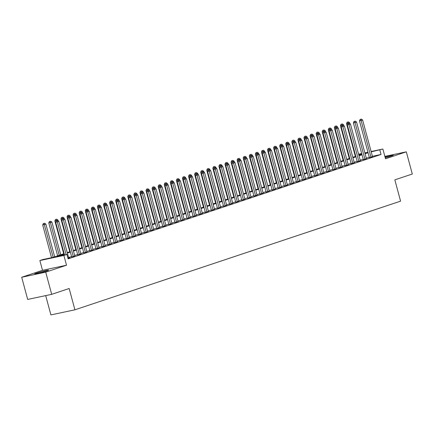 <?xml version="1.0" encoding="UTF-8"?>
<svg xmlns="http://www.w3.org/2000/svg" width="434" height="434" viewBox="0 0 434 434"><rect width="100%" height="100%" fill="white"/><g stroke="black" fill="none" stroke-linecap="round" stroke-linejoin="round"><path stroke-width="0.65" d="M385.224 157.754A7.183 0.407 -15.1 0 0 391.473 155.947A7.183 0.407 -15.1 0 0 393.345 155.15A7.183 0.407 -15.1 0 0 385.018 156.983M36.543 273.138A7.183 0.407 -15.1 0 0 34.671 273.935A7.183 0.407 -15.1 0 0 39.103 273.132A7.183 0.407 -15.1 0 0 46.666 270.995A7.183 0.407 -15.1 0 0 48.537 270.198A7.183 0.407 -15.1 0 0 44.105 271A7.183 0.407 -15.1 0 0 36.543 273.138M358.598 154.2L361.663 153.517M45.695 295.614L50.903 314.905L74.914 309.811L400.577 201.148L394.831 179.85L412.3 174.023L406.316 151.835L384.86 156.386M74.914 309.811L69.163 288.512L51.7 294.339L27.684 299.433L21.7 277.25L45.711 272.156L66.521 265.212L63.885 255.447L39.874 260.541L42.912 259.527L52.65 257.465L64.156 253.624M66.521 265.212L42.51 270.306L21.7 277.25M42.51 270.306L39.874 260.541M51.7 294.339L45.711 272.156M369.383 157.585L372.491 156.609M363.312 159.614L366.415 158.638M357.236 161.638L360.345 160.667M351.16 163.667L354.269 162.696M345.084 165.696L348.193 164.719M339.008 167.719L342.117 166.748M332.932 169.748L336.041 168.777M326.856 171.777L329.965 170.801M320.78 173.801L323.889 172.83M314.704 175.83L317.813 174.859M308.628 177.859L311.737 176.882M302.552 179.882L305.661 178.911M296.476 181.911L299.585 180.94M290.4 183.94L293.509 182.964M284.324 185.969L287.433 184.993M278.248 187.993L281.357 187.021M272.172 190.021L275.281 189.05M266.096 192.05L269.205 191.074M260.02 194.074L263.129 193.103M253.944 196.103L257.053 195.132M247.868 198.132L250.977 197.155M241.792 200.155L244.901 199.184M235.716 202.184L238.825 201.213M229.64 204.213L232.749 203.237M223.564 206.237L226.673 205.266M217.488 208.266L220.597 207.295M211.412 210.295L214.521 209.318M205.336 212.324L208.445 211.347M199.26 214.347L202.369 213.376M193.184 216.376L196.293 215.405M187.108 218.405L190.217 217.429M181.032 220.429L184.141 219.458M174.956 222.458L178.065 221.486M168.88 224.487L171.989 223.51M162.804 226.51L165.913 225.539M156.728 228.539L159.837 227.568M150.652 230.568L153.761 229.591M144.576 232.591L147.685 231.62M138.5 234.62L141.609 233.649M132.424 236.649L135.533 235.673M126.354 238.673L129.457 237.702M120.278 240.702L123.386 239.731M114.202 242.731L117.31 241.754M108.126 244.76L111.234 243.783M102.05 246.783L105.158 245.812M95.974 248.812L99.082 247.841M89.898 250.841L93.006 249.865M83.822 252.865L86.93 251.894M77.746 254.894L80.854 253.923M71.67 256.923L74.778 255.946M64.292 254.129L57.19 256.499L66.923 254.438L68.122 258.876L381.03 154.466L372.41 156.3M369.285 157.206L366.301 158.198M363.209 159.235L360.225 160.227M357.133 161.258L354.149 162.256M351.057 163.287L348.073 164.28M344.981 165.316L341.997 166.309M338.905 167.34L335.921 168.338M332.829 169.368L329.845 170.361M326.753 171.397L323.769 172.39M320.677 173.421L317.693 174.419M314.601 175.45L311.617 176.448M308.525 177.479L305.541 178.472M302.449 179.502L299.465 180.501M296.373 181.531L293.389 182.53M290.297 183.56L287.313 184.553M284.221 185.589L281.237 186.582M278.145 187.613L275.161 188.611M272.069 189.642L269.085 190.634M265.993 191.671L263.009 192.663M259.917 193.694L256.933 194.692M253.841 195.723L250.857 196.716M247.765 197.752L244.781 198.745M241.689 199.776L238.705 200.774M235.613 201.805L232.629 202.803M229.537 203.834L226.553 204.826M223.461 205.857L220.477 206.855M217.385 207.886L214.401 208.884M211.309 209.915L208.325 210.908M205.233 211.938L202.249 212.937M199.157 213.967L196.173 214.966M193.081 215.996L190.097 216.989M187.005 218.025L184.021 219.018M180.929 220.049L177.945 221.047M174.853 222.078L171.869 223.071M168.777 224.107L165.799 225.1M162.701 226.13L159.723 227.128M156.625 228.159L153.647 229.157M150.555 230.188L147.571 231.181M144.479 232.212L141.495 233.21M138.403 234.241L135.419 235.239M132.327 236.27L129.343 237.262M126.251 238.293L123.267 239.291M120.175 240.322L117.191 241.32M114.099 242.351L111.115 243.344M108.023 244.38L105.039 245.373M101.947 246.403L98.963 247.402M95.871 248.432L92.887 249.425M89.795 250.461L86.811 251.454M83.719 252.485L80.735 253.483M77.643 254.514L74.659 255.507M71.567 256.543L68.583 257.536M67.981 258.349L69.798 257.742L68.702 257.975M371.119 151.509L382.869 149.019L385.506 158.779L406.316 151.835M382.869 149.019L371.211 151.862M381.03 154.466L379.831 150.034M66.923 254.438L63.885 255.447M364.853 152.839L367.929 152.188M364.967 153.256L365.553 153.061L364.945 153.191M361.761 153.864L358.685 154.52M67.248 252.593L70.232 251.595M73.324 250.564L76.308 249.572M79.4 248.536L82.384 247.543M85.476 246.512L88.46 245.514M91.552 244.483L94.536 243.49M97.628 242.454L100.612 241.461M103.704 240.431L106.688 239.432M109.78 238.402L112.764 237.409M115.856 236.373L118.84 235.38M121.932 234.349L124.916 233.351M128.008 232.32L130.992 231.322M134.084 230.291L137.068 229.298M140.16 228.268L143.144 227.27M146.236 226.239L149.22 225.241M152.312 224.21L155.296 223.217M158.388 222.186L161.372 221.188M164.464 220.157L167.448 219.159M170.54 218.128L173.524 217.136M176.616 216.099L179.595 215.107M182.692 214.076L185.671 213.078M188.768 212.047L191.747 211.054M194.839 210.018L197.823 209.025M200.915 207.994L203.899 206.996M206.991 205.966L209.975 204.973M213.067 203.937L216.051 202.944M219.143 201.913L222.127 200.915M225.219 199.884L228.203 198.886M231.295 197.855L234.279 196.862M237.371 195.832L240.355 194.833M243.447 193.803L246.431 192.804M249.523 191.774L252.507 190.781M255.599 189.745L258.583 188.752M261.675 187.721L264.659 186.723M267.751 185.692L270.735 184.7M273.827 183.663L276.811 182.671M279.903 181.64L282.887 180.642M285.979 179.611L288.963 178.618M292.055 177.582L295.039 176.589M298.131 175.558L301.115 174.56M304.207 173.529L307.191 172.531M310.283 171.501L313.267 170.508M316.359 169.477L319.343 168.479M322.435 167.448L325.419 166.45M328.511 165.419L331.495 164.426M334.587 163.39L337.571 162.397M340.663 161.367L343.647 160.368M346.739 159.338L349.723 158.345M352.815 157.309L355.799 156.316M358.891 155.285L361.875 154.287M368.086 152.768L365.102 153.761M362.01 154.797L359.026 155.79M355.934 156.82L352.95 157.819M349.858 158.849L346.874 159.842M343.782 160.878L340.798 161.871M337.706 162.902L334.722 163.9M331.63 164.931L328.646 165.929M325.554 166.96L322.57 167.953M319.478 168.983L316.494 169.982M313.402 171.012L310.418 172.01M307.326 173.041L304.342 174.034M301.25 175.07L298.266 176.063M295.174 177.094L292.19 178.092M289.098 179.123L286.114 180.115M283.022 181.152L280.038 182.144M276.946 183.175L273.962 184.173M270.87 185.204L267.887 186.197M264.794 187.233L261.81 188.226M258.718 189.257L255.734 190.255M252.642 191.286L249.658 192.284M246.566 193.314L243.582 194.307M240.49 195.338L237.512 196.336M234.414 197.367L231.436 198.365M228.338 199.396L225.36 200.389M222.268 201.419L219.284 202.418M216.192 203.448L213.208 204.447M210.116 205.477L207.132 206.47M204.04 207.506L201.056 208.499M197.964 209.53L194.98 210.528M191.888 211.559L188.904 212.552M185.812 213.588L182.828 214.58M179.736 215.611L176.752 216.609M173.66 217.64L170.676 218.633M167.584 219.669L164.6 220.662M161.508 221.693L158.524 222.691M155.432 223.722L152.448 224.72M149.356 225.751L146.372 226.743M143.28 227.774L140.296 228.772M137.204 229.803L134.22 230.801M131.128 231.832L128.144 232.825M125.052 233.861L122.068 234.854M118.976 235.884L115.992 236.883M112.9 237.913L109.916 238.906M106.824 239.942L103.84 240.935M100.748 241.966L97.764 242.964M94.672 243.995L91.688 244.988M88.596 246.024L85.612 247.017M82.52 248.047L79.536 249.045M76.444 250.076L73.46 251.074M70.368 252.105L67.384 253.098M66.136 254.601L57.299 221.861L58.818 221.356L68.735 258.1M64.514 254.948L55.677 222.208L57.299 221.861L56.957 220.662L57.565 220.456L56.311 220.797L56.957 220.662M56.311 220.797L55.677 222.208M58.818 221.356L57.565 220.456M54.662 256.792L45.841 224.112L42.7 224.958L51.532 257.698M43.98 223.412L43.329 223.553L43.98 223.412L53.143 257.302M44.588 223.212L45.841 224.112M42.7 224.958L43.329 223.553M73.292 256.575L63.375 219.837L64.894 219.327L74.811 256.071M71.702 257.042L61.753 220.179L63.375 219.837L63.033 218.633L63.641 218.432L62.387 218.769L63.033 218.633M62.387 218.769L61.753 220.179M64.894 219.327L63.641 218.432M79.368 254.552L69.451 217.808L70.97 217.304L80.887 254.042M77.778 255.018L67.829 218.15L69.451 217.808L69.109 216.604L69.717 216.403L68.463 216.745L69.109 216.604M68.463 216.745L67.829 218.15M70.97 217.304L69.717 216.403M85.444 252.523L75.527 215.779L77.046 215.275L86.963 252.013M83.854 252.989L73.905 216.127L75.527 215.779L75.185 214.58L75.793 214.374L74.54 214.716L75.185 214.58M74.54 214.716L73.905 216.127M77.046 215.275L75.793 214.374M91.52 250.494L81.603 213.756L83.122 213.246L93.039 249.989M89.93 250.96L79.981 214.098L81.603 213.756L81.261 212.552L81.869 212.351L80.615 212.687L81.261 212.552M80.615 212.687L79.981 214.098M83.122 213.246L81.869 212.351M60.738 254.763L51.917 222.083L48.776 222.935L57.641 255.8M50.056 221.389L49.405 221.524L50.056 221.389L59.219 255.273M50.664 221.183L51.917 222.083M48.776 222.935L49.405 221.524M58.232 220.933L57.993 220.054L54.852 220.906L63.717 253.771M56.132 219.36L55.481 219.495L56.132 219.36L56.518 220.727M56.74 219.159L57.993 220.054M54.852 220.906L55.481 219.495M64.308 218.904L64.069 218.025L60.928 218.877L69.793 251.742M62.208 217.331L61.557 217.472L62.208 217.331L62.594 218.703M62.816 217.13L64.069 218.025M60.928 218.877L61.557 217.472M70.384 216.881L70.145 216.002L67.004 216.854L75.869 249.718M68.284 215.307L67.633 215.443L68.284 215.307L68.67 216.674M68.892 215.101L70.145 216.002M67.004 216.854L67.633 215.443M97.596 248.47L87.679 211.727L89.198 211.222L99.115 247.96M96.006 248.932L86.057 212.069L87.679 211.727L87.337 210.523L87.945 210.322L86.692 210.664L87.337 210.523M86.692 210.664L86.057 212.069M89.198 211.222L87.945 210.322M76.46 214.852L76.221 213.973L73.08 214.825L81.945 247.689M74.36 213.278L73.709 213.414L74.36 213.278L74.746 214.646M74.968 213.072L76.221 213.973M73.08 214.825L73.709 213.414M103.672 246.441L93.755 209.698L95.274 209.193L105.191 245.932M102.082 246.908L92.133 210.045L93.755 209.698L93.413 208.499L94.021 208.293L92.767 208.635L93.413 208.499M92.767 208.635L92.133 210.045M95.274 209.193L94.021 208.293M82.536 212.823L82.297 211.944L79.156 212.796L88.021 245.66M80.436 211.249L79.785 211.385L80.436 211.249L80.822 212.622M81.044 211.049L82.297 211.944M79.156 212.796L79.785 211.385M109.748 244.413L99.831 207.674L101.35 207.164L111.267 243.908M108.158 244.879L98.209 208.016L99.831 207.674L99.489 206.47L100.097 206.269L98.843 206.606L99.489 206.47M98.843 206.606L98.209 208.016M101.35 207.164L100.097 206.269M88.607 210.799L88.373 209.92L85.232 210.772L94.097 243.631M86.512 209.221L85.861 209.362L86.512 209.221L86.898 210.593M87.12 209.02L88.373 209.92M85.232 210.772L85.861 209.362M115.824 242.384L105.907 205.645L107.426 205.136L117.343 241.879M114.234 242.85L104.285 205.987L105.907 205.645L105.565 204.441L106.173 204.24L104.919 204.582L105.565 204.441M104.919 204.582L104.285 205.987M107.426 205.136L106.173 204.24M94.683 208.77L94.449 207.891L91.308 208.743L100.173 241.608M92.588 207.197L91.937 207.333L92.588 207.197L92.974 208.564M93.196 206.991L94.449 207.891M91.308 208.743L91.937 207.333M121.9 240.36L111.983 203.617L113.502 203.112L123.419 239.85M120.31 240.827L110.361 203.964L111.983 203.617L111.641 202.418L112.249 202.211L110.99 202.553L111.641 202.418M110.99 202.553L110.361 203.964M113.502 203.112L112.249 202.211M100.759 206.741L100.525 205.862L97.384 206.714L106.249 239.579M98.664 205.168L98.013 205.304L98.664 205.168L99.05 206.535M99.272 204.967L100.525 205.862M97.384 206.714L98.013 205.304M127.976 238.331L118.059 201.593L119.578 201.083L129.495 237.827M126.386 238.798L116.437 201.935L118.059 201.593L117.717 200.389L118.325 200.183L117.066 200.524L117.717 200.389M117.066 200.524L116.437 201.935M119.578 201.083L118.325 200.183M106.835 204.718L106.601 203.839L103.46 204.685L112.325 237.55M104.74 203.139L104.089 203.28L104.74 203.139L105.126 204.512M105.348 202.938L106.601 203.839M103.46 204.685L104.089 203.28M134.052 236.302L124.135 199.564L125.654 199.054L135.571 235.798M132.462 236.769L122.513 199.906L124.135 199.564L123.793 198.36L124.401 198.159L123.142 198.501L123.793 198.36M123.142 198.501L122.513 199.906M125.654 199.054L124.401 198.159M112.911 202.689L112.677 201.81L109.536 202.662L118.401 235.526M110.816 201.116L110.165 201.251L110.816 201.116L111.202 202.483M111.424 200.909L112.677 201.81M109.536 202.662L110.165 201.251M140.128 234.279L130.211 197.535L131.73 197.031L141.647 233.769M138.538 234.745L128.589 197.882L130.211 197.535L129.869 196.331L130.477 196.13L129.218 196.472L129.869 196.331M129.218 196.472L128.589 197.882M131.73 197.031L130.477 196.13M118.987 200.66L118.753 199.781L115.612 200.633L124.477 233.497M116.892 199.087L116.241 199.222L116.892 199.087L117.278 200.454M117.5 198.886L118.753 199.781M115.612 200.633L116.241 199.222M125.063 198.631L124.829 197.758L121.688 198.604L130.553 231.468M122.968 197.058L122.317 197.199L122.968 197.058L123.354 198.43M123.576 196.857L124.829 197.758M121.688 198.604L122.317 197.199M131.139 196.607L130.905 195.729L127.764 196.58L136.629 229.445M129.044 195.034L128.393 195.17L129.044 195.034L129.43 196.401M129.652 194.828L130.905 195.729M127.764 196.58L128.393 195.17M146.198 232.25L136.287 195.506L137.806 195.002L147.717 231.745M144.614 232.716L134.665 195.853L136.287 195.506L135.945 194.307L136.553 194.101L135.294 194.443L135.945 194.307M135.294 194.443L134.665 195.853M137.806 195.002L136.553 194.101M152.274 230.221L142.363 193.483L143.882 192.973L153.793 229.716M150.685 230.687L140.741 193.824L142.363 193.483L142.021 192.278L142.629 192.078L141.37 192.414L142.021 192.278M141.37 192.414L140.741 193.824M143.882 192.973L142.629 192.078M158.35 228.197L148.439 191.454L149.958 190.949L159.869 227.687M156.761 228.664L146.817 191.801L148.439 191.454L148.097 190.249L148.705 190.049L147.446 190.39L148.097 190.249M147.446 190.39L146.817 191.801M149.958 190.949L148.705 190.049M137.215 194.578L136.981 193.7L133.84 194.551L142.705 227.416M135.12 193.005L134.469 193.141L135.12 193.005L135.506 194.372M135.728 192.804L136.981 193.7M133.84 194.551L134.469 193.141M164.426 226.168L154.515 189.425L156.034 188.92L165.945 225.658M162.837 226.635L152.893 189.772L154.515 189.425L154.173 188.226L154.781 188.02L153.522 188.361L154.173 188.226M153.522 188.361L152.893 189.772M156.034 188.92L154.781 188.02M143.291 192.55L143.057 191.671L139.916 192.522L148.781 225.387M141.191 190.976L140.545 191.117L141.191 190.976L141.582 192.349M141.799 190.776L143.057 191.671M139.916 192.522L140.545 191.117M170.502 224.139L160.591 187.401L162.11 186.891L172.021 223.635M168.913 224.606L158.969 187.743L160.591 187.401L160.249 186.197L160.857 185.996L159.598 186.332L160.249 186.197M159.598 186.332L158.969 187.743M162.11 186.891L160.857 185.996M149.367 190.526L149.133 189.647L145.992 190.499L154.857 223.364M147.267 188.953L146.621 189.088L147.267 188.953L147.658 190.32M147.875 188.747L149.133 189.647M145.992 190.499L146.621 189.088M176.578 222.116L166.667 185.372L168.186 184.868L178.097 221.606M174.989 222.577L165.045 185.714L166.667 185.372L166.325 184.168L166.933 183.967L165.674 184.309L166.325 184.168M165.674 184.309L165.045 185.714M168.186 184.868L166.933 183.967M155.443 188.497L155.209 187.618L152.063 188.47L160.933 221.335M153.343 186.924L152.697 187.059L153.343 186.924L153.734 188.291M153.951 186.718L155.209 187.618M152.063 188.47L152.697 187.059M182.654 220.087L172.743 183.343L174.262 182.839L184.173 219.577M181.065 220.553L171.121 183.691L172.743 183.343L172.401 182.144L173.009 181.938L171.75 182.28L172.401 182.144M171.75 182.28L171.121 183.691M174.262 182.839L173.009 181.938M161.519 186.468L161.285 185.589L158.139 186.441L167.009 219.306M159.419 184.895L158.773 185.036L159.419 184.895L159.81 186.267M160.027 184.694L161.285 185.589M158.139 186.441L158.773 185.036M188.73 218.058L178.819 181.32L180.338 180.81L190.249 217.553M187.141 218.524L177.197 181.662L178.819 181.32L178.477 180.115L179.085 179.915L177.826 180.251L178.477 180.115M177.826 180.251L177.197 181.662M180.338 180.81L179.085 179.915M167.595 184.445L167.356 183.566L164.215 184.417L173.085 217.282M165.495 182.866L164.849 183.007L165.495 182.866L165.886 184.238M166.103 182.665L167.356 183.566M164.215 184.417L164.849 183.007M194.806 216.029L184.895 179.291L186.414 178.786L196.325 215.524M193.217 216.495L183.273 179.633L184.895 179.291L184.553 178.086L185.161 177.886L183.902 178.228L184.553 178.086M183.902 178.228L183.273 179.633M186.414 178.786L185.161 177.886M173.671 182.416L173.432 181.537L170.291 182.388L179.161 215.253M171.571 180.842L170.925 180.978L171.571 180.842L171.962 182.209M172.179 180.636L173.432 181.537M170.291 182.388L170.925 180.978M200.882 214.005L190.971 177.262L192.49 176.757L202.401 213.495M199.293 214.472L189.349 177.609L190.971 177.262L190.629 176.063L191.237 175.857L189.978 176.199L190.629 176.063M189.978 176.199L189.349 177.609M192.49 176.757L191.237 175.857M179.747 180.387L179.508 179.508L176.367 180.36L185.237 213.224M177.647 178.813L177.001 178.949L177.647 178.813L178.038 180.181M178.255 178.613L179.508 179.508M176.367 180.36L177.001 178.949M206.958 211.976L197.047 175.238L198.566 174.728L208.477 211.472M205.369 212.443L195.425 175.58L197.047 175.238L196.705 174.034L197.313 173.833L196.054 174.17L196.705 174.034M196.054 174.17L195.425 175.58M198.566 174.728L197.313 173.833M213.034 209.947L203.123 173.209L204.642 172.699L214.553 209.443M211.445 210.414L201.501 173.551L203.123 173.209L202.781 172.005L203.389 171.804L202.13 172.146L202.781 172.005M202.13 172.146L201.501 173.551M204.642 172.699L203.389 171.804M219.11 207.924L209.199 171.18L210.718 170.676L220.629 207.414M217.521 208.391L207.577 171.528L209.199 171.18L208.857 169.982L209.465 169.775L208.206 170.117L208.857 169.982M208.206 170.117L207.577 171.528M210.718 170.676L209.465 169.775M185.823 178.363L185.584 177.484L182.443 178.331L191.313 211.195M183.723 176.784L183.077 176.926L183.723 176.784L184.114 178.157M184.331 176.584L185.584 177.484M182.443 178.331L183.077 176.926M191.899 176.334L191.66 175.455L188.519 176.307L197.389 209.172M189.799 174.761L189.153 174.897L189.799 174.761L190.19 176.128M190.407 174.555L191.66 175.455M188.519 176.307L189.153 174.897M197.975 174.305L197.736 173.426L194.595 174.278L203.465 207.143M195.875 172.732L195.229 172.868L195.875 172.732L196.266 174.099M196.483 172.531L197.736 173.426M194.595 174.278L195.229 172.868M225.186 205.895L215.275 169.151L216.794 168.647L226.705 205.391M223.597 206.362L213.653 169.499L215.275 169.151L214.933 167.953L215.541 167.746L214.282 168.088L214.933 167.953M214.282 168.088L213.653 169.499M216.794 168.647L215.541 167.746M204.051 172.276L203.812 171.403L200.671 172.249L209.541 205.114M201.951 170.703L201.305 170.844L201.951 170.703L202.342 172.076M202.559 170.502L203.812 171.403M200.671 172.249L201.305 170.844M231.262 203.866L221.351 167.128L222.87 166.618L232.781 203.362M229.673 204.333L219.729 167.47L221.351 167.128L221.009 165.924L221.617 165.723L220.358 166.065L221.009 165.924M220.358 166.065L219.729 167.47M222.87 166.618L221.617 165.723M210.127 170.253L209.888 169.374L206.747 170.226L215.617 203.09M208.027 168.68L207.381 168.815L208.027 168.68L208.418 170.047M208.635 168.473L209.888 169.374M206.747 170.226L207.381 168.815M237.338 201.843L227.427 165.099L228.946 164.594L238.857 201.333M235.749 202.309L225.805 165.446L227.427 165.099L227.085 163.895L227.693 163.694L226.434 164.036L227.085 163.895M226.434 164.036L225.805 165.446M228.946 164.594L227.693 163.694M216.203 168.224L215.964 167.345L212.823 168.197L221.693 201.061M214.103 166.651L213.457 166.786L214.103 166.651L214.494 168.018M214.711 166.45L215.964 167.345M212.823 168.197L213.457 166.786M243.414 199.814L233.503 163.07L235.022 162.566L244.933 199.309M241.825 200.28L231.881 163.417L233.503 163.07L233.161 161.871L233.769 161.665L232.51 162.007L233.161 161.871M232.51 162.007L231.881 163.417M235.022 162.566L233.769 161.665M222.279 166.195L222.04 165.316L218.899 166.168L227.769 199.032M220.179 164.622L219.533 164.763L220.179 164.622L220.57 165.994M220.787 164.421L222.04 165.316M218.899 166.168L219.533 164.763M249.49 197.785L239.579 161.047L241.098 160.537L251.009 197.28M247.901 198.251L237.957 161.388L239.579 161.047L239.237 159.842L239.845 159.641L238.586 159.978L239.237 159.842M238.586 159.978L237.957 161.388M241.098 160.537L239.845 159.641M255.566 195.761L245.655 159.018L247.174 158.513L257.085 195.251M253.977 196.228L244.033 159.359L245.655 159.018L245.313 157.813L245.921 157.613L244.662 157.954L245.313 157.813M244.662 157.954L244.033 159.359M247.174 158.513L245.921 157.613M261.642 193.732L251.731 156.989L253.25 156.484L263.161 193.222M260.053 194.199L250.109 157.336L251.731 156.989L251.389 155.79L251.997 155.584L250.738 155.925L251.389 155.79M250.738 155.925L250.109 157.336M253.25 156.484L251.997 155.584M228.355 164.171L228.116 163.292L224.975 164.144L233.845 197.009M226.255 162.598L225.609 162.734L226.255 162.598L226.646 163.965M226.863 162.392L228.116 163.292M224.975 164.144L225.609 162.734M234.431 162.142L234.192 161.264L231.051 162.115L239.921 194.98M232.331 160.569L231.68 160.705L232.331 160.569L232.722 161.936M232.939 160.368L234.192 161.264M231.051 162.115L231.68 160.705M240.507 160.113L240.268 159.235L237.127 160.086L245.997 192.951M238.407 158.54L237.756 158.681L238.407 158.54L238.792 159.913M239.015 158.339L240.268 159.235M237.127 160.086L237.756 158.681M267.718 191.703L257.807 154.965L259.326 154.455L269.237 191.199M266.129 192.17L256.185 155.307L257.807 154.965L257.465 153.761L258.073 153.56L256.814 153.896L257.465 153.761M256.814 153.896L256.185 155.307M259.326 154.455L258.073 153.56M246.583 158.09L246.344 157.211L243.203 158.063L252.073 190.927M244.483 156.511L243.832 156.652L244.483 156.511L244.868 157.884M245.091 156.311L246.344 157.211M243.203 158.063L243.832 156.652M273.794 189.674L263.883 152.936L265.402 152.432L275.313 189.17M272.205 190.141L262.261 153.278L263.883 152.936L263.536 151.732L264.143 151.531L262.89 151.873L263.536 151.732M262.89 151.873L262.261 153.278M265.402 152.432L264.143 151.531M252.659 156.061L252.42 155.182L249.279 156.034L258.149 188.898M250.559 154.488L249.908 154.623L250.559 154.488L250.944 155.855M251.167 154.282L252.42 155.182M249.279 156.034L249.908 154.623M279.87 187.651L269.959 150.907L271.478 150.403L281.389 187.141M278.281 188.117L268.331 151.254L269.959 150.907L269.612 149.708L270.219 149.502L268.966 149.844L269.612 149.708M268.966 149.844L268.331 151.254M271.478 150.403L270.219 149.502M258.735 154.032L258.496 153.153L255.355 154.005L264.225 186.87M256.635 152.459L255.984 152.594L256.635 152.459L257.02 153.831M257.243 152.258L258.496 153.153M255.355 154.005L255.984 152.594M285.946 185.622L276.035 148.884L277.554 148.374L287.465 185.117M284.357 186.088L274.407 149.225L276.035 148.884L275.688 147.679L276.295 147.479L275.042 147.815L275.688 147.679M275.042 147.815L274.407 149.225M277.554 148.374L276.295 147.479M264.811 152.008L264.572 151.13L261.431 151.981L270.301 184.841M262.711 150.43L262.06 150.571L262.711 150.43L263.096 151.802M263.319 150.229L264.572 151.13M261.431 151.981L262.06 150.571M292.022 183.593L282.111 146.855L283.624 146.345L293.541 183.088M290.433 184.059L280.483 147.197L282.111 146.855L281.764 145.65L282.371 145.45L281.118 145.791L281.764 145.65M281.118 145.791L280.483 147.197M283.624 146.345L282.371 145.45M270.887 149.98L270.648 149.101L267.507 149.952L276.377 182.817M268.787 148.406L268.136 148.542L268.787 148.406L269.172 149.773M269.395 148.2L270.648 149.101M267.507 149.952L268.136 148.542M298.098 181.569L288.181 144.826L289.7 144.321L299.617 181.059M296.509 182.036L286.559 145.173L288.181 144.826L287.84 143.627L288.447 143.421L287.194 143.762L287.84 143.627M287.194 143.762L286.559 145.173M289.7 144.321L288.447 143.421M276.963 147.951L276.724 147.072L273.583 147.923L282.453 180.788M274.863 146.377L274.212 146.513L274.863 146.377L275.248 147.744M275.471 146.177L276.724 147.072M273.583 147.923L274.212 146.513M304.174 179.54L294.257 142.802L295.776 142.292L305.693 179.036M302.585 180.007L292.635 143.144L294.257 142.802L293.916 141.598L294.523 141.392L293.27 141.734L293.916 141.598M293.27 141.734L292.635 143.144M295.776 142.292L294.523 141.392M283.039 145.922L282.8 145.048L279.659 145.895L288.529 178.759M280.939 144.348L280.288 144.489L280.939 144.348L281.324 145.721M281.547 144.148L282.8 145.048M279.659 145.895L280.288 144.489M310.25 177.511L300.333 140.773L301.852 140.263L311.769 177.007M308.661 177.978L298.711 141.115L300.333 140.773L299.992 139.569L300.599 139.368L299.346 139.71L299.992 139.569M299.346 139.71L298.711 141.115M301.852 140.263L300.599 139.368M289.115 143.898L288.876 143.019L285.735 143.871L294.599 176.736M287.015 142.325L286.364 142.46L287.015 142.325L287.4 143.692M287.623 142.119L288.876 143.019M285.735 143.871L286.364 142.46M316.326 175.488L306.409 138.744L307.928 138.24L317.845 174.978M314.737 175.954L304.787 139.092L306.409 138.744L306.068 137.54L306.675 137.339L305.422 137.681L306.068 137.54M305.422 137.681L304.787 139.092M307.928 138.24L306.675 137.339M295.191 141.869L294.952 140.99L291.811 141.842L300.675 174.707M293.091 140.296L292.44 140.432L293.091 140.296L293.476 141.663M293.699 140.095L294.952 140.99M291.811 141.842L292.44 140.432M322.402 173.459L312.485 136.715L314.004 136.211L323.921 172.954M320.813 173.925L310.863 137.063L312.485 136.715L312.144 135.517L312.751 135.31L311.498 135.652L312.144 135.517M311.498 135.652L310.863 137.063M314.004 136.211L312.751 135.31M301.267 139.84L301.028 138.967L297.887 139.813L306.751 172.678M299.167 138.267L298.516 138.408L299.167 138.267L299.552 139.639M299.775 138.066L301.028 138.967M297.887 139.813L298.516 138.408M328.478 171.43L318.561 134.692L320.08 134.182L329.997 170.925M326.889 171.897L316.939 135.034L318.561 134.692L318.22 133.488L318.827 133.287L317.574 133.623L318.22 133.488M317.574 133.623L316.939 135.034M320.08 134.182L318.827 133.287M307.343 137.817L307.104 136.938L303.963 137.79L312.827 170.654M305.243 136.243L304.592 136.379L305.243 136.243L305.628 137.611M305.851 136.037L307.104 136.938M303.963 137.79L304.592 136.379M334.554 169.406L324.637 132.663L326.156 132.158L336.073 168.897M332.965 169.873L323.015 133.005L324.637 132.663L324.296 131.459L324.903 131.258L323.65 131.6L324.296 131.459M323.65 131.6L323.015 133.005M326.156 132.158L324.903 131.258M313.419 135.788L313.18 134.909L310.039 135.761L318.903 168.625M311.319 134.214L310.668 134.35L311.319 134.214L311.704 135.582M311.927 134.014L313.18 134.909M310.039 135.761L310.668 134.35M340.63 167.378L330.713 130.634L332.232 130.129L342.149 166.868M339.041 167.844L329.091 130.981L330.713 130.634L330.372 129.435L330.979 129.229L329.726 129.571L330.372 129.435M329.726 129.571L329.091 130.981M332.232 130.129L330.979 129.229M319.495 133.759L319.256 132.88L316.115 133.732L324.979 166.596M317.395 132.186L316.744 132.327L317.395 132.186L317.78 133.558M318.003 131.985L319.256 132.88M316.115 133.732L316.744 132.327M346.706 165.349L336.789 128.61L338.308 128.101L348.225 164.844M345.117 165.815L335.167 128.952L336.789 128.61L336.448 127.406L337.055 127.205L335.802 127.542L336.448 127.406M335.802 127.542L335.167 128.952M338.308 128.101L337.055 127.205M325.571 131.735L325.332 130.856L322.191 131.708L331.055 164.573M323.471 130.162L322.82 130.298L323.471 130.162L323.856 131.529M324.079 129.956L325.332 130.856M322.191 131.708L322.82 130.298M352.782 163.325L342.865 126.582L344.384 126.077L354.301 162.815M351.193 163.786L341.243 126.923L342.865 126.582L342.524 125.377L343.131 125.176L341.878 125.518L342.524 125.377M341.878 125.518L341.243 126.923M344.384 126.077L343.131 125.176M331.641 129.706L331.408 128.827L328.267 129.679L337.131 162.544M329.547 128.133L328.896 128.269L329.547 128.133L329.932 129.5M330.155 127.927L331.408 128.827M328.267 129.679L328.896 128.269M358.858 161.296L348.941 124.553L350.46 124.048L360.377 160.786M357.269 161.763L347.319 124.9L348.941 124.553L348.6 123.354L349.207 123.147L347.949 123.489L348.6 123.354M347.949 123.489L347.319 124.9M350.46 124.048L349.207 123.147M337.717 127.677L337.484 126.799L334.343 127.65L343.207 160.515M335.623 126.104L334.972 126.245L335.623 126.104L336.008 127.477M336.231 125.903L337.484 126.799M334.343 127.65L334.972 126.245M364.934 159.267L355.017 122.529L356.536 122.019L366.453 158.763M363.345 159.734L353.395 122.871L355.017 122.529L354.676 121.325L355.283 121.124L354.025 121.46L354.676 121.325M354.025 121.46L353.395 122.871M356.536 122.019L355.283 121.124M343.793 125.654L343.56 124.775L340.419 125.627L349.283 158.491M341.699 124.075L341.048 124.216L341.699 124.075L342.084 125.448M342.307 123.874L343.56 124.775M340.419 125.627L341.048 124.216M371.01 157.238L361.093 120.5L362.612 119.99L372.529 156.734M369.421 157.705L359.471 120.842L361.093 120.5L360.752 119.296L361.359 119.095L360.101 119.437L360.752 119.296M360.101 119.437L359.471 120.842M362.612 119.99L361.359 119.095M349.869 123.625L349.636 122.746L346.495 123.598L355.359 156.462M347.775 122.052L347.124 122.187L347.775 122.052L348.16 123.419M348.383 121.845L349.636 122.746M346.495 123.598L347.124 122.187"/></g></svg>
